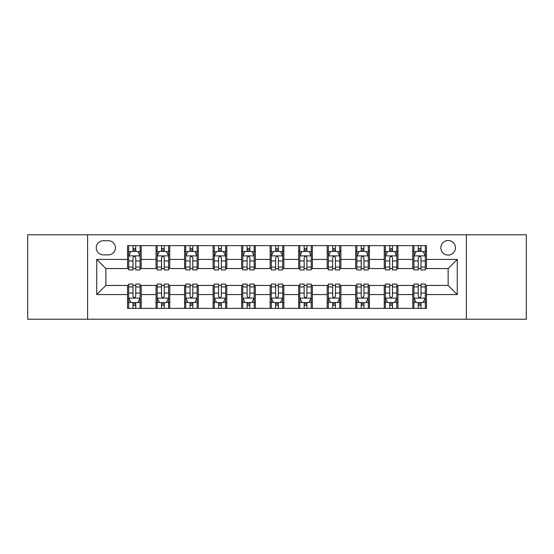 <?xml version="1.0" encoding="UTF-8"?>
<svg xmlns="http://www.w3.org/2000/svg" width="554" height="554" viewBox="0 0 554 554"><rect width="100%" height="100%" fill="white"/><g stroke="black" fill="none" stroke-linecap="round" stroke-linejoin="round"><path stroke-width="0.83" d="M448.144 240.491A7.299 7.299 0 0 0 440.839 247.79A7.299 7.299 0 0 0 448.144 255.096A7.299 7.299 0 0 0 455.443 247.79A7.299 7.299 0 0 0 448.144 240.491M466.399 319.215L526.3 319.215L526.3 234.785L466.399 234.785L466.399 319.215L87.601 319.215L87.601 234.785L27.7 234.785L27.7 319.215L87.601 319.215M103.349 254.868L108.369 254.868A7.077 7.077 0 0 0 115.44 247.79A7.077 7.077 0 0 0 108.369 240.72L103.349 240.72A7.077 7.077 0 0 0 96.271 247.79A7.077 7.077 0 0 0 103.349 254.868M466.399 234.785L87.601 234.785M127.531 294.569L96.728 294.569L96.728 259.431L127.531 259.431L127.531 268.558L105.856 268.558L105.856 285.442L127.531 285.442L127.531 308.377L426.469 308.377L426.469 285.442L448.144 285.442L448.144 268.558L426.469 268.558L426.469 259.431L457.272 259.431L457.272 294.569L426.469 294.569M426.469 259.431L426.469 245.623L127.531 245.623L127.531 259.431M412.772 245.623L412.772 268.558L413.914 268.558M418.249 268.558L420.992 268.558M425.327 268.558L426.469 268.558M412.772 268.558L396.803 268.558M384.247 245.623L384.247 268.558L385.39 268.558M389.725 268.558L392.467 268.558M384.247 268.558L368.278 268.558M355.723 245.623L355.723 268.558L356.866 268.558M361.201 268.558L363.943 268.558M355.723 268.558L339.754 268.558M327.199 245.623L327.199 268.558L328.342 268.558M332.677 268.558L335.419 268.558M327.199 268.558L311.23 268.558M298.675 245.623L298.675 268.558L299.818 268.558M304.153 268.558L306.895 268.558M298.675 268.558L282.706 268.558M270.151 245.623L270.151 268.558L271.294 268.558M275.629 268.558L278.371 268.558M270.151 268.558L254.182 268.558M241.627 245.623L241.627 268.558L242.77 268.558M247.105 268.558L249.847 268.558M241.627 268.558L225.658 268.558M213.103 245.623L213.103 268.558L214.246 268.558M218.581 268.558L221.323 268.558M213.103 268.558L197.134 268.558M184.579 245.623L184.579 268.558L185.722 268.558M190.057 268.558L192.799 268.558M184.579 268.558L168.61 268.558M156.055 245.623L156.055 268.558L157.197 268.558M161.533 268.558L164.275 268.558M156.055 268.558L140.086 268.558M127.531 268.558L128.673 268.558M133.008 268.558L135.751 268.558M127.531 285.442L128.673 285.442M133.008 285.442L135.751 285.442M140.086 285.442L141.228 285.442L141.228 308.377M157.197 285.442L141.228 285.442M161.533 285.442L164.275 285.442M168.61 285.442L169.753 285.442L169.753 308.377M185.722 285.442L169.753 285.442M190.057 285.442L192.799 285.442M197.134 285.442L198.277 285.442L198.277 308.377M214.246 285.442L198.277 285.442M218.581 285.442L221.323 285.442M225.658 285.442L226.801 285.442L226.801 308.377M242.77 285.442L226.801 285.442M247.105 285.442L249.847 285.442M254.182 285.442L255.325 285.442L255.325 308.377M271.294 285.442L255.325 285.442M275.629 285.442L278.371 285.442M282.706 285.442L283.849 285.442L283.849 308.377M299.818 285.442L283.849 285.442M304.153 285.442L306.895 285.442M311.23 285.442L312.373 285.442L312.373 308.377M328.342 285.442L312.373 285.442M332.677 285.442L335.419 285.442M339.754 285.442L340.897 285.442L340.897 308.377M356.866 285.442L340.897 285.442M361.201 285.442L363.943 285.442M368.278 285.442L369.421 285.442L369.421 308.377M385.39 285.442L369.421 285.442M389.725 285.442L392.467 285.442M396.803 285.442L397.945 285.442L397.945 308.377M413.914 285.442L397.945 285.442M418.249 285.442L420.992 285.442M425.327 285.442L426.469 285.442M141.228 245.623L141.228 268.558M127.531 251.329L128.673 251.329M133.008 251.329L135.751 251.329M140.086 251.329L141.228 251.329M127.531 302.671L128.673 302.671M133.008 302.671L135.751 302.671M140.086 302.671L141.228 302.671M156.055 285.442L156.055 308.377M169.753 245.623L169.753 268.558M156.055 251.329L157.197 251.329M161.533 251.329L164.275 251.329M168.61 251.329L169.753 251.329M156.055 302.671L157.197 302.671M161.533 302.671L164.275 302.671M168.61 302.671L169.753 302.671M184.579 285.442L184.579 308.377M184.579 302.671L185.722 302.671M190.057 302.671L192.799 302.671M197.134 302.671L198.277 302.671M198.277 245.623L198.277 268.558M184.579 251.329L185.722 251.329M190.057 251.329L192.799 251.329M197.134 251.329L198.277 251.329M213.103 285.442L213.103 308.377M213.103 302.671L214.246 302.671M218.581 302.671L221.323 302.671M225.658 302.671L226.801 302.671M226.801 245.623L226.801 268.558M213.103 251.329L214.246 251.329M218.581 251.329L221.323 251.329M225.658 251.329L226.801 251.329M241.627 285.442L241.627 308.377M241.627 302.671L242.77 302.671M247.105 302.671L249.847 302.671M254.182 302.671L255.325 302.671M255.325 245.623L255.325 268.558M241.627 251.329L242.77 251.329M247.105 251.329L249.847 251.329M254.182 251.329L255.325 251.329M270.151 285.442L270.151 308.377M270.151 302.671L271.294 302.671M275.629 302.671L278.371 302.671M282.706 302.671L283.849 302.671M283.849 245.623L283.849 268.558M270.151 251.329L271.294 251.329M275.629 251.329L278.371 251.329M282.706 251.329L283.849 251.329M298.675 285.442L298.675 308.377M298.675 302.671L299.818 302.671M304.153 302.671L306.895 302.671M311.23 302.671L312.373 302.671M312.373 245.623L312.373 268.558M298.675 251.329L299.818 251.329M304.153 251.329L306.895 251.329M311.23 251.329L312.373 251.329M327.199 285.442L327.199 308.377M327.199 302.671L328.342 302.671M332.677 302.671L335.419 302.671M339.754 302.671L340.897 302.671M340.897 245.623L340.897 268.558M327.199 251.329L328.342 251.329M332.677 251.329L335.419 251.329M339.754 251.329L340.897 251.329M355.723 285.442L355.723 308.377M355.723 302.671L356.866 302.671M361.201 302.671L363.943 302.671M368.278 302.671L369.421 302.671M369.421 245.623L369.421 268.558M355.723 251.329L356.866 251.329M361.201 251.329L363.943 251.329M368.278 251.329L369.421 251.329M384.247 285.442L384.247 308.377M384.247 302.671L385.39 302.671M389.725 302.671L392.467 302.671M396.803 302.671L397.945 302.671M397.945 245.623L397.945 268.558M384.247 251.329L385.39 251.329M389.725 251.329L392.467 251.329M396.803 251.329L397.945 251.329M412.772 285.442L412.772 308.377M412.772 302.671L413.914 302.671M418.249 302.671L420.992 302.671M425.327 302.671L426.469 302.671M412.772 251.329L413.914 251.329M418.249 251.329L420.992 251.329M425.327 251.329L426.469 251.329M105.856 268.558L96.728 259.431M105.856 285.442L96.728 294.569M457.272 259.431L448.144 268.558M457.272 294.569L448.144 285.442M135.751 248.587L133.008 248.587M140.086 267.063L135.751 267.063L135.751 269.923L140.086 269.923L140.086 256.003L137.801 251.44L130.959 251.44L128.673 256.003L128.673 269.923L133.008 269.923L133.008 267.063L128.673 267.063M128.673 256.003L128.673 245.623M140.086 256.003L140.086 245.623M133.008 251.44L133.008 245.623M135.751 245.623L135.751 251.44M135.751 267.063L135.751 257.721C134.837 255.962 133.923 255.962 133.008 257.721L133.008 267.063M133.008 305.413L135.751 305.413M128.673 286.937L133.008 286.937L133.008 284.077L128.673 284.077L128.673 297.997L130.959 302.56L137.801 302.56L140.086 297.997L140.086 284.077L135.751 284.077L135.751 286.937L140.086 286.937M140.086 297.997L140.086 308.377M128.673 297.997L128.673 308.377M135.751 302.56L135.751 308.377M133.008 308.377L133.008 302.56M133.008 286.937L133.008 296.279C133.923 298.038 134.837 298.038 135.751 296.279L135.751 286.937M164.275 248.587L161.533 248.587M168.61 267.063L164.275 267.063L164.275 269.923L168.61 269.923L168.61 256.003L166.325 251.44L159.483 251.44L157.197 256.003L157.197 269.923L161.533 269.923L161.533 267.063L157.197 267.063M157.197 256.003L157.197 245.623M168.61 256.003L168.61 245.623M161.533 251.44L161.533 245.623M164.275 245.623L164.275 251.44M164.275 267.063L164.275 257.721C163.361 255.962 162.447 255.962 161.533 257.721L161.533 267.063M192.799 248.587L190.057 248.587M197.134 267.063L192.799 267.063L192.799 269.923L197.134 269.923L197.134 256.003L194.849 251.44L188.007 251.44L185.722 256.003L185.722 269.923L190.057 269.923L190.057 267.063L185.722 267.063M185.722 256.003L185.722 245.623M197.134 256.003L197.134 245.623M190.057 251.44L190.057 245.623M192.799 245.623L192.799 251.44M192.799 267.063L192.799 257.721C191.885 255.962 190.971 255.962 190.057 257.721L190.057 267.063M221.323 248.587L218.581 248.587M225.658 267.063L221.323 267.063L221.323 269.923L225.658 269.923L225.658 256.003L223.373 251.44L216.531 251.44L214.246 256.003L214.246 269.923L218.581 269.923L218.581 267.063L214.246 267.063M214.246 256.003L214.246 245.623M225.658 256.003L225.658 245.623M218.581 251.44L218.581 245.623M221.323 245.623L221.323 251.44M221.323 267.063L221.323 257.721C220.409 255.962 219.495 255.962 218.581 257.721L218.581 267.063M161.533 305.413L164.275 305.413M157.197 286.937L161.533 286.937L161.533 284.077L157.197 284.077L157.197 297.997L159.483 302.56L166.325 302.56L168.61 297.997L168.61 284.077L164.275 284.077L164.275 286.937L168.61 286.937M168.61 297.997L168.61 308.377M157.197 297.997L157.197 308.377M164.275 302.56L164.275 308.377M161.533 308.377L161.533 302.56M161.533 286.937L161.533 296.279C162.447 298.038 163.361 298.038 164.275 296.279L164.275 286.937M190.057 305.413L192.799 305.413M185.722 286.937L190.057 286.937L190.057 284.077L185.722 284.077L185.722 297.997L188.007 302.56L194.849 302.56L197.134 297.997L197.134 284.077L192.799 284.077L192.799 286.937L197.134 286.937M197.134 297.997L197.134 308.377M185.722 297.997L185.722 308.377M192.799 302.56L192.799 308.377M190.057 308.377L190.057 302.56M190.057 286.937L190.057 296.279C190.971 298.038 191.885 298.038 192.799 296.279L192.799 286.937M218.581 305.413L221.323 305.413M214.246 286.937L218.581 286.937L218.581 284.077L214.246 284.077L214.246 297.997L216.531 302.56L223.373 302.56L225.658 297.997L225.658 284.077L221.323 284.077L221.323 286.937L225.658 286.937M225.658 297.997L225.658 308.377M214.246 297.997L214.246 308.377M221.323 302.56L221.323 308.377M218.581 308.377L218.581 302.56M218.581 286.937L218.581 296.279C219.495 298.038 220.409 298.038 221.323 296.279L221.323 286.937M249.847 248.587L247.105 248.587M254.182 267.063L249.847 267.063L249.847 269.923L254.182 269.923L254.182 256.003L251.897 251.44L245.055 251.44L242.77 256.003L242.77 269.923L247.105 269.923L247.105 267.063L242.77 267.063M242.77 256.003L242.77 245.623M254.182 256.003L254.182 245.623M247.105 251.44L247.105 245.623M249.847 245.623L249.847 251.44M249.847 267.063L249.847 257.721C248.933 255.962 248.019 255.962 247.105 257.721L247.105 267.063M247.105 305.413L249.847 305.413M242.77 286.937L247.105 286.937L247.105 284.077L242.77 284.077L242.77 297.997L245.055 302.56L251.897 302.56L254.182 297.997L254.182 284.077L249.847 284.077L249.847 286.937L254.182 286.937M254.182 297.997L254.182 308.377M242.77 297.997L242.77 308.377M249.847 302.56L249.847 308.377M247.105 308.377L247.105 302.56M247.105 286.937L247.105 296.279C248.019 298.038 248.933 298.038 249.847 296.279L249.847 286.937M278.371 248.587L275.629 248.587M282.706 267.063L278.371 267.063L278.371 269.923L282.706 269.923L282.706 256.003L280.421 251.44L273.579 251.44L271.294 256.003L271.294 269.923L275.629 269.923L275.629 267.063L271.294 267.063M271.294 256.003L271.294 245.623M282.706 256.003L282.706 245.623M275.629 251.44L275.629 245.623M278.371 245.623L278.371 251.44M278.371 267.063L278.371 257.721C277.457 255.962 276.543 255.962 275.629 257.721L275.629 267.063M275.629 305.413L278.371 305.413M271.294 286.937L275.629 286.937L275.629 284.077L271.294 284.077L271.294 297.997L273.579 302.56L280.421 302.56L282.706 297.997L282.706 284.077L278.371 284.077L278.371 286.937L282.706 286.937M282.706 297.997L282.706 308.377M271.294 297.997L271.294 308.377M278.371 302.56L278.371 308.377M275.629 308.377L275.629 302.56M275.629 286.937L275.629 296.279C276.543 298.038 277.457 298.038 278.371 296.279L278.371 286.937M306.895 248.587L304.153 248.587M311.23 267.063L306.895 267.063L306.895 269.923L311.23 269.923L311.23 256.003L308.945 251.44L302.103 251.44L299.818 256.003L299.818 269.923L304.153 269.923L304.153 267.063L299.818 267.063M299.818 256.003L299.818 245.623M311.23 256.003L311.23 245.623M304.153 251.44L304.153 245.623M306.895 245.623L306.895 251.44M306.895 267.063L306.895 257.721C305.981 255.962 305.067 255.962 304.153 257.721L304.153 267.063M304.153 305.413L306.895 305.413M299.818 286.937L304.153 286.937L304.153 284.077L299.818 284.077L299.818 297.997L302.103 302.56L308.945 302.56L311.23 297.997L311.23 284.077L306.895 284.077L306.895 286.937L311.23 286.937M311.23 297.997L311.23 308.377M299.818 297.997L299.818 308.377M306.895 302.56L306.895 308.377M304.153 308.377L304.153 302.56M304.153 286.937L304.153 296.279C305.067 298.038 305.981 298.038 306.895 296.279L306.895 286.937M335.419 248.587L332.677 248.587M339.754 267.063L335.419 267.063L335.419 269.923L339.754 269.923L339.754 256.003L337.469 251.44L330.627 251.44L328.342 256.003L328.342 269.923L332.677 269.923L332.677 267.063L328.342 267.063M328.342 256.003L328.342 245.623M339.754 256.003L339.754 245.623M332.677 251.44L332.677 245.623M335.419 245.623L335.419 251.44M335.419 267.063L335.419 257.721C334.505 255.962 333.591 255.962 332.677 257.721L332.677 267.063M332.677 305.413L335.419 305.413M328.342 286.937L332.677 286.937L332.677 284.077L328.342 284.077L328.342 297.997L330.627 302.56L337.469 302.56L339.754 297.997L339.754 284.077L335.419 284.077L335.419 286.937L339.754 286.937M339.754 297.997L339.754 308.377M328.342 297.997L328.342 308.377M335.419 302.56L335.419 308.377M332.677 308.377L332.677 302.56M332.677 286.937L332.677 296.279C333.591 298.038 334.505 298.038 335.419 296.279L335.419 286.937M363.943 248.587L361.201 248.587M368.278 267.063L363.943 267.063L363.943 269.923L368.278 269.923L368.278 256.003L365.993 251.44L359.151 251.44L356.866 256.003L356.866 269.923L361.201 269.923L361.201 267.063L356.866 267.063M356.866 256.003L356.866 245.623M368.278 256.003L368.278 245.623M361.201 251.44L361.201 245.623M363.943 245.623L363.943 251.44M363.943 267.063L363.943 257.721C363.029 255.962 362.115 255.962 361.201 257.721L361.201 267.063M361.201 305.413L363.943 305.413M356.866 286.937L361.201 286.937L361.201 284.077L356.866 284.077L356.866 297.997L359.151 302.56L365.993 302.56L368.278 297.997L368.278 284.077L363.943 284.077L363.943 286.937L368.278 286.937M368.278 297.997L368.278 308.377M356.866 297.997L356.866 308.377M363.943 302.56L363.943 308.377M361.201 308.377L361.201 302.56M361.201 286.937L361.201 296.279C362.115 298.038 363.029 298.038 363.943 296.279L363.943 286.937M392.467 248.587L389.725 248.587M396.803 267.063L392.467 267.063L392.467 269.923L396.803 269.923L396.803 256.003L394.517 251.44L387.675 251.44L385.39 256.003L385.39 269.923L389.725 269.923L389.725 267.063L385.39 267.063M385.39 256.003L385.39 245.623M396.803 256.003L396.803 245.623M389.725 251.44L389.725 245.623M392.467 245.623L392.467 251.44M392.467 267.063L392.467 257.721C391.553 255.962 390.639 255.962 389.725 257.721L389.725 267.063M389.725 305.413L392.467 305.413M385.39 286.937L389.725 286.937L389.725 284.077L385.39 284.077L385.39 297.997L387.675 302.56L394.517 302.56L396.803 297.997L396.803 284.077L392.467 284.077L392.467 286.937L396.803 286.937M396.803 297.997L396.803 308.377M385.39 297.997L385.39 308.377M392.467 302.56L392.467 308.377M389.725 308.377L389.725 302.56M389.725 286.937L389.725 296.279C390.639 298.038 391.553 298.038 392.467 296.279L392.467 286.937M420.992 248.587L418.249 248.587M425.327 267.063L420.992 267.063L420.992 269.923L425.327 269.923L425.327 256.003L423.041 251.44L416.199 251.44L413.914 256.003L413.914 269.923L418.249 269.923L418.249 267.063L413.914 267.063M413.914 256.003L413.914 245.623M425.327 256.003L425.327 245.623M418.249 251.44L418.249 245.623M420.992 245.623L420.992 251.44M420.992 267.063L420.992 257.721C420.077 255.962 419.163 255.962 418.249 257.721L418.249 267.063M418.249 305.413L420.992 305.413M413.914 286.937L418.249 286.937L418.249 284.077L413.914 284.077L413.914 297.997L416.199 302.56L423.041 302.56L425.327 297.997L425.327 284.077L420.992 284.077L420.992 286.937L425.327 286.937M425.327 297.997L425.327 308.377M413.914 297.997L413.914 308.377M420.992 302.56L420.992 308.377M418.249 308.377L418.249 302.56M418.249 286.937L418.249 296.279C419.163 298.038 420.077 298.038 420.992 296.279L420.992 286.937M156.055 294.569L141.228 294.569M156.055 259.431L141.228 259.431M184.579 259.431L169.753 259.431M184.579 294.569L169.753 294.569M213.103 259.431L198.277 259.431M213.103 294.569L198.277 294.569M241.627 259.431L226.801 259.431M241.627 294.569L226.801 294.569M270.151 259.431L255.325 259.431M270.151 294.569L255.325 294.569M298.675 259.431L283.849 259.431M298.675 294.569L283.849 294.569M327.199 259.431L312.373 259.431M327.199 294.569L312.373 294.569M355.723 259.431L340.897 259.431M355.723 294.569L340.897 294.569M384.247 259.431L369.421 259.431M384.247 294.569L369.421 294.569M412.772 259.431L397.945 259.431M412.772 294.569L397.945 294.569M140.03 255.893L128.729 255.893M128.673 251.717L130.82 251.717M137.939 251.717L140.086 251.717M133.008 260.948L128.673 260.948M140.086 260.948L135.751 260.948M135.751 250.041L133.008 250.041M128.729 298.107L140.03 298.107M140.086 302.283L137.939 302.283M130.82 302.283L128.673 302.283M135.751 293.052L140.086 293.052M128.673 293.052L133.008 293.052M133.008 303.959L135.751 303.959M168.555 255.893L157.253 255.893M157.197 251.717L159.344 251.717M166.463 251.717L168.61 251.717M161.533 260.948L157.197 260.948M168.61 260.948L164.275 260.948M164.275 250.041L161.533 250.041M197.079 255.893L185.777 255.893M185.722 251.717L187.868 251.717M194.987 251.717L197.134 251.717M190.057 260.948L185.722 260.948M197.134 260.948L192.799 260.948M192.799 250.041L190.057 250.041M225.603 255.893L214.301 255.893M214.246 251.717L216.392 251.717M223.511 251.717L225.658 251.717M218.581 260.948L214.246 260.948M225.658 260.948L221.323 260.948M221.323 250.041L218.581 250.041M157.253 298.107L168.555 298.107M168.61 302.283L166.463 302.283M159.344 302.283L157.197 302.283M164.275 293.052L168.61 293.052M157.197 293.052L161.533 293.052M161.533 303.959L164.275 303.959M185.777 298.107L197.079 298.107M197.134 302.283L194.987 302.283M187.868 302.283L185.722 302.283M192.799 293.052L197.134 293.052M185.722 293.052L190.057 293.052M190.057 303.959L192.799 303.959M214.301 298.107L225.603 298.107M225.658 302.283L223.511 302.283M216.392 302.283L214.246 302.283M221.323 293.052L225.658 293.052M214.246 293.052L218.581 293.052M218.581 303.959L221.323 303.959M254.127 255.893L242.825 255.893M242.77 251.717L244.916 251.717M252.035 251.717L254.182 251.717M247.105 260.948L242.77 260.948M254.182 260.948L249.847 260.948M249.847 250.041L247.105 250.041M242.825 298.107L254.127 298.107M254.182 302.283L252.035 302.283M244.916 302.283L242.77 302.283M249.847 293.052L254.182 293.052M242.77 293.052L247.105 293.052M247.105 303.959L249.847 303.959M282.651 255.893L271.349 255.893M271.294 251.717L273.441 251.717M280.559 251.717L282.706 251.717M275.629 260.948L271.294 260.948M282.706 260.948L278.371 260.948M278.371 250.041L275.629 250.041M271.349 298.107L282.651 298.107M282.706 302.283L280.559 302.283M273.441 302.283L271.294 302.283M278.371 293.052L282.706 293.052M271.294 293.052L275.629 293.052M275.629 303.959L278.371 303.959M311.175 255.893L299.873 255.893M299.818 251.717L301.965 251.717M309.084 251.717L311.23 251.717M304.153 260.948L299.818 260.948M311.23 260.948L306.895 260.948M306.895 250.041L304.153 250.041M299.873 298.107L311.175 298.107M311.23 302.283L309.084 302.283M301.965 302.283L299.818 302.283M306.895 293.052L311.23 293.052M299.818 293.052L304.153 293.052M304.153 303.959L306.895 303.959M339.699 255.893L328.397 255.893M328.342 251.717L330.489 251.717M337.608 251.717L339.754 251.717M332.677 260.948L328.342 260.948M339.754 260.948L335.419 260.948M335.419 250.041L332.677 250.041M328.397 298.107L339.699 298.107M339.754 302.283L337.608 302.283M330.489 302.283L328.342 302.283M335.419 293.052L339.754 293.052M328.342 293.052L332.677 293.052M332.677 303.959L335.419 303.959M368.223 255.893L356.921 255.893M356.866 251.717L359.013 251.717M366.132 251.717L368.278 251.717M361.201 260.948L356.866 260.948M368.278 260.948L363.943 260.948M363.943 250.041L361.201 250.041M356.921 298.107L368.223 298.107M368.278 302.283L366.132 302.283M359.013 302.283L356.866 302.283M363.943 293.052L368.278 293.052M356.866 293.052L361.201 293.052M361.201 303.959L363.943 303.959M396.747 255.893L385.446 255.893M385.39 251.717L387.537 251.717M394.656 251.717L396.803 251.717M389.725 260.948L385.39 260.948M396.803 260.948L392.467 260.948M392.467 250.041L389.725 250.041M385.446 298.107L396.747 298.107M396.803 302.283L394.656 302.283M387.537 302.283L385.39 302.283M392.467 293.052L396.803 293.052M385.39 293.052L389.725 293.052M389.725 303.959L392.467 303.959M425.271 255.893L413.97 255.893M413.914 251.717L416.061 251.717M423.18 251.717L425.327 251.717M418.249 260.948L413.914 260.948M425.327 260.948L420.992 260.948M420.992 250.041L418.249 250.041M413.97 298.107L425.271 298.107M425.327 302.283L423.18 302.283M416.061 302.283L413.914 302.283M420.992 293.052L425.327 293.052M413.914 293.052L418.249 293.052M418.249 303.959L420.992 303.959"/></g></svg>
